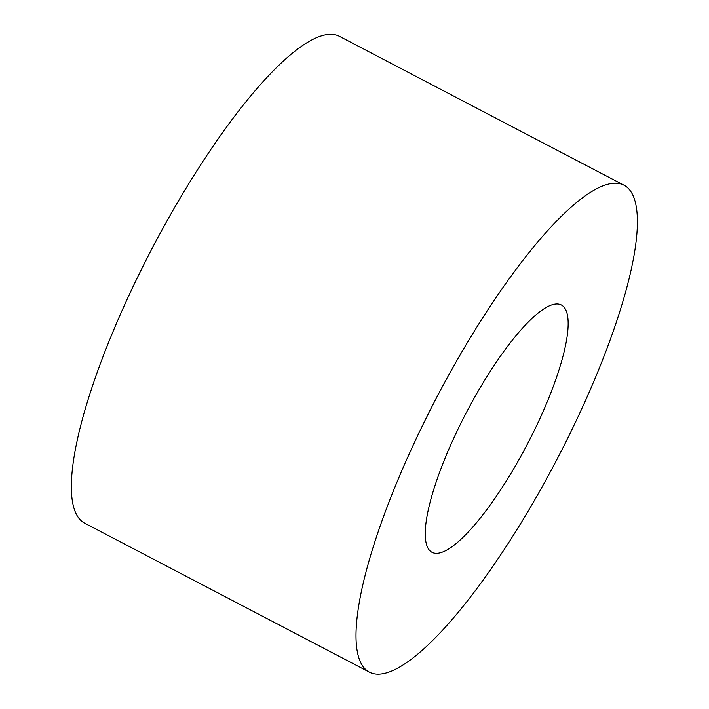 <?xml version="1.0" encoding="UTF-8"?>
<svg xmlns="http://www.w3.org/2000/svg" width="709" height="709" viewBox="0 0 709 709"><rect width="100%" height="100%" fill="white"/><g stroke="black" fill="none" stroke-linecap="round" stroke-linejoin="round"><path stroke-width="1.06" d="M440.404 552.763A139.549 34.36 -62.4 0 1 432.011 552.32A139.549 34.36 -62.4 0 1 466.256 412.744A139.549 34.36 -62.4 0 1 561.386 305.012A139.549 34.36 -62.4 0 1 534.187 430.655A139.549 34.36 -62.4 0 1 440.404 552.763M369.354 672.114L84.717 523.215A274.738 67.639 -62.4 0 1 138.246 275.854A274.738 67.639 -62.4 0 1 322.887 35.45A274.738 67.639 -62.4 0 1 339.407 36.327L624.044 185.226A274.738 67.639 -62.4 0 1 556.636 460.017A274.738 67.639 -62.4 0 1 369.354 672.114A274.738 67.639 -62.4 0 1 422.892 424.753A274.738 67.639 -62.4 0 1 607.524 184.349A274.738 67.639 -62.4 0 1 624.044 185.226"/></g></svg>
